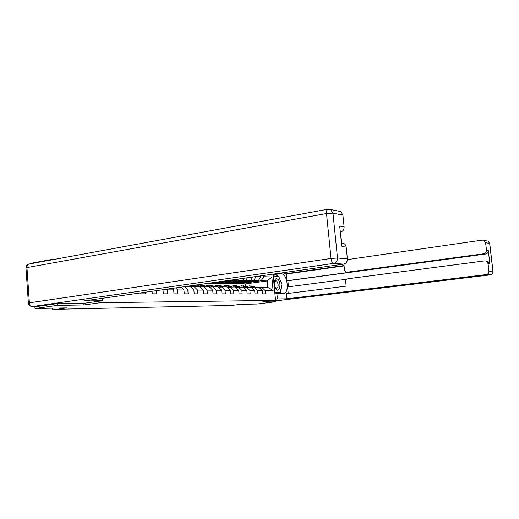 <?xml version="1.0" encoding="UTF-8"?>
<svg xmlns="http://www.w3.org/2000/svg" width="519" height="519" viewBox="0 0 519 519"><rect width="100%" height="100%" fill="white"/><g stroke="black" fill="none" stroke-linecap="round" stroke-linejoin="round"><path stroke-width="0.78" d="M55.578 259.156L53.827 259.072L31.86 263.107L31.893 263.503M57.025 303.699L57.148 305.399L35.013 308.52L34.87 306.489M53.827 259.072L53.853 259.474M57.148 305.399L83.935 304.958L100.18 302.72L275.544 300.371L261.797 302.039L275.271 301.818L275.291 300.65L272.949 300.683M275.271 301.818L256.963 304.024L240.446 304.355L228.049 305.866L224.61 305.944L228.25 305.503L62.948 309.136L52.756 309.837L67.074 307.871L35.013 308.52M100.18 302.72L100.057 301.052M273.065 274.116L275.544 300.371M256.62 276.445L260.999 276.601L260.927 275.836M259.221 287.643L267.836 287.396L273.111 290.601L271.826 276.984L263.873 276.705L263.749 275.433M273.111 290.601L265.164 290.549L265.475 293.877L262.608 293.877L262.296 290.523L257.632 290.491L257.943 293.877L254.985 293.871L254.673 290.471L249.866 290.439L250.177 293.871L247.128 293.871L246.81 290.413L241.848 290.381L242.165 293.871L239.012 293.871L238.695 290.355L233.569 290.322L233.894 293.871L230.637 293.864L230.319 290.296L225.025 290.257L225.343 293.864L221.983 293.864L221.658 290.238L216.183 290.199L216.507 293.864L213.03 293.864L212.706 290.173L207.049 290.134L207.373 293.858L203.772 293.858L203.448 290.108L197.59 290.063L197.921 293.858L194.197 293.858L193.866 290.037L187.8 289.998L188.131 293.858L184.271 293.851L183.94 289.965L177.654 289.926L177.985 293.851L173.988 293.851L173.657 289.894L167.137 289.849L167.475 293.851L163.323 293.851L162.992 289.816L162.246 289.816M152.048 291.256L152.262 293.845L156.569 293.845L156.303 290.653M140.694 292.865L140.772 293.845L145.242 293.845L145.112 292.242M166.508 289.206L167.137 289.849M172.185 288.408L173.657 289.894M175.662 287.915L177.654 289.926M181.118 287.143L183.94 289.965M187.106 286.293L190.136 286.332L193.866 290.037M184.466 286.663L187.8 289.998M203.448 290.108L199.75 286.462L190.642 286.838L191.349 286.507M193.872 286.384L197.59 290.063M212.706 290.173L209.047 286.592L200.243 286.949M203.364 286.514L207.049 290.134M221.658 290.238L218.032 286.715L209.52 287.059M212.537 286.637L216.183 290.199M230.319 290.296L226.725 286.832L218.493 287.163M221.405 286.76L225.025 290.257M238.695 290.355L235.133 286.949L227.166 287.267M234.86 279.527L234.51 280.052L211.72 283.27L208.826 283.218M234.51 280.052L231.695 279.975M229.988 286.877L233.569 290.322M246.81 290.413L243.281 287.059L235.568 287.364M214.963 283.335L237.676 280.137L242.665 280.273L220.082 283.439L212.297 283.192M238.299 286.994L241.848 290.381M238.422 279.021L237.676 280.137M244.04 278.229L242.665 280.273M245.597 287.202L241.757 285.722L246.363 287.104L243.703 287.461M249.866 290.439L246.35 287.104L251.177 287.169L254.673 290.471M223.228 283.504L245.734 280.357L250.56 280.487L228.185 283.601L220.653 283.361M247.492 277.736L245.734 280.357M252.941 276.971L250.56 280.487M262.296 290.523L258.832 287.273L251.585 287.552M231.24 283.659L253.538 280.565L258.222 280.695L236.048 283.757L228.756 283.523M254.148 287.208L257.632 290.491M256.295 276.491L253.538 280.565M260.999 276.601L258.222 280.695M239.012 283.815L261.102 280.773L267.233 280.935L245.312 283.938L236.612 283.679M261.712 287.312L265.164 290.549M263.873 276.705L261.102 280.773M271.826 276.984L267.233 280.935L267.836 287.396M52.64 308.163L52.756 309.837M224.578 305.581L224.61 305.944M245.493 285.924L245.312 283.938M244.611 282.576L244.644 282.946L239 283.724M244.644 282.946L242.269 282.894M236.885 282.388L236.924 282.777L231.227 283.569M236.924 282.777L234.465 282.725M228.924 282.2L228.963 282.608L223.215 283.413M228.963 282.608L226.414 282.55M220.718 282.005L220.75 282.427L214.957 283.244M220.75 282.427L218.11 282.368M83.935 304.958L83.812 303.317M255.53 287.228L250.748 285.878M253.317 287.318L249.49 285.846L246.908 286.527M250.45 287.156L248.543 287.13M254.615 287.215L251.001 285.872M249.49 285.846L254.057 287.221M249.963 287.065L249.464 287.143M276.095 289.343C279.644 293.254 281.661 282.991 278.067 279.507C275.985 277.899 274.674 278.956 274.129 282.673L274.661 286.76L276.095 289.343M275.511 287.896L276.679 288.428C278.606 286.864 278.664 284.444 276.861 281.168L275.667 280.63L274.168 283.342L274.525 286.131L275.511 287.896M273.266 276.192L278.709 276.29L281.862 284.503L280.26 292.638L275.44 292.625L274.609 290.491M277.47 292.988L280.26 292.638M274.817 292.703L275.44 292.625M273.455 278.21L273.883 276.108M276.776 273.591L281.402 273.792C287.565 273.597 289.719 293.462 283.536 293.631L276.906 293.637L277.406 298.925L286.825 298.827L286.326 293.644L346.141 286.131L345.706 281.823C345.686 280.143 346.426 279.118 347.925 278.748L484.655 260.882L487.678 261.193L489.852 263.723L488.321 250.625C488.347 252.461 487.464 253.596 485.661 254.025L287.876 280.74L288.46 286.799M346.841 279.183L287.604 286.916L288.227 293.404M287.876 280.74L287.007 280.714L286.371 274.006L284.444 273.922L284.315 272.527M275.427 299.165L277.406 298.925M274.934 293.884L276.906 293.637M286.825 298.827L486.245 274.583C488.068 274.175 488.963 273.046 488.93 271.184L488.035 263.516L485.849 260.966M485.661 254.025L483.825 253.752C485.635 253.317 486.524 252.176 486.498 250.32L485.609 242.684L483.935 240.355L482.235 240.109L347.406 259.597M483.825 253.752L346.796 272.254C345.492 272.06 344.726 271.255 344.486 269.835L344.045 265.546L284.444 273.922M347.263 272.241L349.002 272.339L287.007 280.714M486.822 261.089L487.678 261.193M349.002 272.339L346.796 272.254M344.084 265.91L286.371 274.006M273.111 274.545L281.402 273.792M279.118 293.637L279.923 292.677M280.455 291.678L281.389 286.916M280.85 281.862L279.293 277.808M278.223 276.27L275.394 274.635M274.849 292.982L279.663 292.71M278.061 276.264L273.241 275.952M277.289 276.231L278.009 276.134M102.081 298.334L102.262 300.741L83.721 300.936L343.617 264.126L333.665 263.393L32.522 306.515L37.66 306.424L56.746 303.706L83.728 303.33L102.262 300.741M338.686 211.188L340.6 211.577L342.916 215.1L344.11 226.816C344.136 229.664 342.89 231.442 340.367 232.142M341.95 243.041L343.143 243.19C344.876 243.794 345.888 245.085 346.179 247.07L347.38 258.864C347.412 261.725 346.154 263.477 343.617 264.126M344.11 226.816L339.724 226.089L341.807 246.564L346.179 247.07M37.66 306.424L37.199 306.437M247.907 287.124L243.054 285.748M241.757 285.722L239.09 286.443M242.73 287.052L240.797 287.026M246.96 287.111L243.314 285.748M242.243 286.962L241.75 287.039M240.038 287.013L236.366 285.632L235.113 285.625M237.637 287.085L233.784 285.593L231.033 286.365M235.762 287.338L235.321 287.13M234.757 286.942L232.81 286.916M239.064 287.001L235.386 285.619M233.784 285.593L238.448 286.994M234.277 286.851L233.797 286.929M231.928 286.903L228.217 285.502L226.926 285.489M229.417 286.955L225.551 285.456L222.716 286.28M227.523 287.215L226.797 286.91M226.537 286.832L224.571 286.806M230.923 286.89L227.205 285.482M225.551 285.456L230.28 286.884M226.063 286.741L225.59 286.819M223.553 286.793L219.809 285.366L218.473 285.353M220.932 286.825L217.052 285.32L214.126 286.196M219.018 287.091L216.06 286.689M222.508 286.773L218.765 285.346M217.052 285.32L221.853 286.767M217.584 286.624L217.111 286.702M209.702 286.728L209.332 286.871M214.898 286.67L211.123 285.223L209.741 285.21M212.161 286.689L208.275 285.178L205.252 286.112M210.227 286.962L207.276 286.566M213.828 286.657L210.046 285.203M208.275 285.178L213.147 286.65M208.826 286.501L208.366 286.585M200.678 286.618L200.139 286.845M205.959 286.553L202.144 285.074L200.723 285.067M203.098 286.553L199.205 285.028L196.085 286.027M201.145 286.825L198.2 286.443M204.849 286.533L201.035 285.061M199.205 285.028L203.091 285.865L204.149 286.527M199.77 286.378L199.322 286.462M196.72 286.423L194.58 285.236M193.723 286.404L192.348 285.547M191.745 286.683L188.812 286.313M195.572 286.41L193.762 285.346M190.265 286.469L190.778 286.326M193.224 285.424L194.846 286.397M190.415 286.254L189.973 286.332M253.616 286.618L254.531 286.631M252.111 286.598L253.032 286.611M486.498 250.32L488.321 250.625M489.852 263.723L488.035 263.516M488.93 271.184L492.94 271.534L489.651 243.469L485.609 242.684M490.384 274.869L275.187 300.923L490.286 274.882L486.245 274.583M492.94 271.534C492.966 273.364 492.083 274.48 490.286 274.882L490.319 274.882C492.161 274.48 493.056 273.37 493.024 271.547L492.94 271.534M486.64 240.9L488.003 241.173L489.748 243.56M493.031 271.586L489.741 243.495L488.003 241.173L483.935 240.355M342.916 215.1L332.964 213.179L330.616 209.572L327.781 209.248C326.775 209.695 326.36 211.129 326.522 213.536L26.949 267.577L29.375 302.817L331.038 258.449L326.522 213.536L332.964 213.179L337.499 258.001L347.38 258.864M340.6 211.577L329.033 209.17M337.499 258.001L331.038 258.449C331.459 261.362 332.335 263.01 333.665 263.393C336.247 262.731 337.525 260.934 337.499 258.001M29.2 263.996L28.986 264.035C27.014 264.606 26.002 265.89 25.963 267.882L26.949 267.577C26.923 265.676 27.604 264.495 28.986 264.035L327.943 209.215M32.522 306.515C30.757 306.32 29.706 305.088 29.375 302.817L28.383 303.044C28.733 305.23 30.057 306.392 32.34 306.534L32.522 306.515M28.383 303.09L25.969 267.96M245.948 286.501L246.895 286.52M244.397 286.482L245.351 286.494M238.046 286.384L239.019 286.404M236.443 286.365L237.43 286.378M229.891 286.267L230.897 286.28M228.237 286.241L229.255 286.254M221.47 286.138L222.515 286.157M219.764 286.118L220.815 286.131M212.777 286.014L213.854 286.027M211.019 285.988L212.096 286.001M203.792 285.878L204.901 285.898M201.969 285.852L203.091 285.865M194.502 285.742L195.65 285.755M192.62 285.709L193.775 285.729M274.525 286.131L274.661 286.76M274.168 283.342L274.129 282.673M37.478 306.444L32.34 306.534M343.143 243.19L341.444 242.983"/></g></svg>
